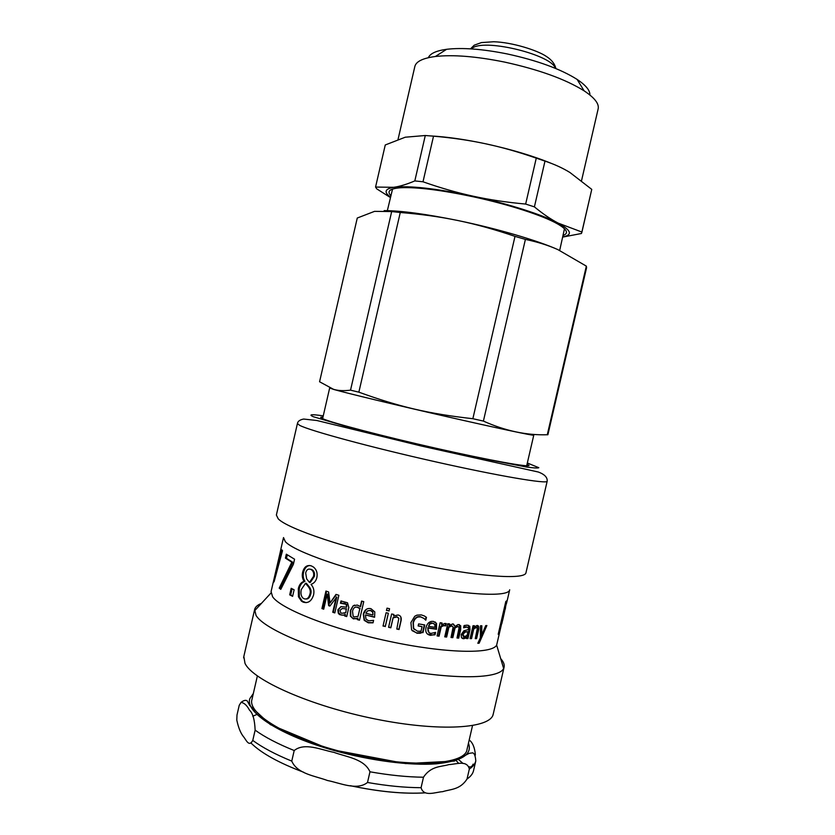 <?xml version="1.0" encoding="UTF-8"?>
<svg xmlns="http://www.w3.org/2000/svg" width="835" height="835" viewBox="0 0 835 835"><rect width="100%" height="100%" fill="white"/><g stroke="black" fill="none" stroke-linecap="round" stroke-linejoin="round"><path stroke-width="1.25" d="M563.155 235.418C568.959 233.278 567.09 229.437 557.54 223.895C543.199 215.66 508.745 204.429 473.518 196.841C441.371 190.056 417.166 187.019 400.904 187.729C389.893 188.533 386.532 191.163 390.811 195.62M559.68 250.437L564.481 228.748M392.544 189.054L387.346 210.65M569.929 172.49L591.754 189.378L581.87 232.036L558.218 223.133C550.797 219.281 542.854 213.854 534.4 206.871L544.984 161.113C554.336 164.224 562.654 168.012 569.929 172.49M562.769 237.077L581.431 233.497L581.87 232.036M375.562 187.061L385.259 144.966L405.257 137.211L425.286 135.51L414.818 180.913C406.854 184.295 399.819 186.435 393.713 187.311L375.562 187.061L376.742 188.856L390.373 197.519M562.811 236.921C572.894 234.969 571.359 230.376 558.218 223.133C542.52 214.762 508.233 203.771 473.372 196.246C457.298 192.77 440.504 187.948 423.001 181.79L433.522 136.168C452.069 137.775 469.395 140.301 485.49 143.756C501.584 147.169 518.514 151.97 536.268 158.139L525.653 204.064C506.866 202.362 489.446 199.753 473.372 196.246C435.807 188.407 409.244 185.433 393.713 187.311C384.81 188.867 383.724 192.133 390.456 197.133M423.001 181.79L414.818 180.913M433.522 136.168L425.286 135.51M551.57 163.483C532.991 155.874 510.968 149.298 485.49 143.756C465.011 139.435 446.902 136.836 431.163 135.959M581.807 232.621L591.754 189.378M544.984 161.113L536.268 158.139M534.4 206.871L525.653 204.064M589.865 94.981C590.147 90.483 585.899 85.295 577.121 79.419C560.588 68.992 537.302 60.496 507.242 53.941C482.567 49.004 462.371 47.459 446.642 49.296C436.183 50.737 430.088 53.534 428.365 57.698M398.065 139.351L414.838 66.518C416.039 61.487 422.875 58.147 435.348 56.498C453.102 54.515 476.107 56.362 504.361 62.03C538.805 69.566 565.389 79.168 584.114 90.838C594.593 97.799 599.279 103.79 598.163 108.842L581.557 180.59M400.268 212.497C420.83 214.125 440.097 216.818 458.081 220.555C476.044 224.271 495.019 229.531 514.997 236.368L472.861 418.711C428.585 413.763 399.652 406.948 358.862 392.168L400.268 212.497L391.678 211.558L350.533 390.154C343.853 390.999 338.196 390.728 333.562 389.34L319.575 381.762L357.265 218.029L374.539 211.359L391.678 211.558M525.403 239.394C537.563 241.952 548.376 245.354 557.853 249.602L586.337 266.125L547.29 434.743C526.467 435.421 505.175 430.87 483.402 421.09L525.403 239.394L514.997 236.368M547.29 434.743L547.885 434.753L586.587 267.638L586.337 266.125M526.687 465.773L533.763 435.192C534.264 436.006 497.545 428.23 447.184 416.728C396.875 405.236 346.608 393.118 333.812 389.475L329.804 388.024M483.402 421.09L472.861 418.711M358.862 392.168L350.533 390.154M557.853 249.602C537.688 240.532 497.044 228.592 458.081 220.555C425.662 213.969 401.019 210.66 384.163 210.618M252.775 740.426C248.861 747.669 246.033 739.476 243.35 736.512C240.553 732.963 238.372 727.483 236.796 720.104L236.994 715L239.227 705.304L241.075 702.36C244.217 702.851 247.035 705.471 249.519 710.199C252.828 713.09 254.696 719.749 255.134 730.155L252.775 740.426C262.378 747.502 275.373 754.402 291.759 761.102L294.202 750.529C304.692 742.106 321.308 749.966 333.927 752.356C346.024 756.886 364.258 758.723 369.968 771.801L367.504 782.478C356.816 790.933 340.022 782.906 327.435 780.495C315.317 775.913 297.333 774.035 291.759 761.102M458.457 759.474L463.091 763.514M469.239 766.78C470.721 767.438 472.036 766.54 473.163 764.098M475.167 755.445L475.365 754.548C474.656 747.335 472.6 742.472 469.197 739.987M467.036 779.003C460.033 789.962 450.451 789.159 442.675 791.663C435.442 792.081 423.825 797.279 421.07 787.697L423.491 777.218C431.121 765.716 441.266 766.916 448.938 764.589C456.192 764.328 467.026 759.766 469.343 769.025L467.036 779.003C470.658 776.55 472.829 773.753 473.549 770.601L475.804 760.883C475.094 763.952 472.944 766.655 469.343 769.025M257.368 675.974L251.961 699.49C247.577 712.735 282.95 735.656 335.451 750.091C400.309 768.691 465.951 766.551 467.078 749.152L472.516 725.646M480.918 625.78L480.709 634.809L481.649 635.153L485.73 625.592L486.889 625.519L479.144 643.201L477.808 643.274L480.365 637.877L480.48 625.78L481.847 625.759L481.649 635.153M481.618 635.143L478.006 642.856M485.74 625.592L484.624 628.212M478.204 642.846L479.144 643.201M477.265 625.436L477.599 629.955L475.324 638.284M473.56 625.728L473.299 626.834L474.165 627.189L477.119 625.436C478.747 625.488 479.207 627.106 478.507 630.3L476.576 638.629L475.24 638.65L477.338 628.452L476.284 627.482L473.737 629.016L471.514 638.65L470.042 638.629L473.038 625.718L474.499 625.749L474.165 627.189M476.232 627.461L475.063 627.179L472.881 628.661L470.126 638.284M475.679 638.274L476.576 638.629M470.648 638.295L471.514 638.65M472.881 628.661L473.737 629.016M428.48 626.344L434.941 627.315L434.868 624.559L432.801 623.192L430.108 623.86L428.48 626.344L429.681 623.547L430.108 623.86M433.876 623.515L431.121 622.879L429.681 623.547M434.952 632.659L434.524 634.475L432.561 634.965L427.426 634.015M435.139 621.96L436.027 623.046L436.027 628.953L427.677 627.732L428.981 632.523M432.488 634.976L430.63 635.341C426.633 634.652 425.088 632.053 425.996 627.555C426.894 624.079 428.679 622.033 431.34 621.417L433.344 621.376L436.517 623.369L436.528 629.277L428.084 628.045C427.457 631.177 428.449 632.961 431.058 633.4L435.578 632.387L435.025 634.809L432.54 634.965M424.347 624.872L422.614 632.346L416.696 632.93L412.146 630.655M424.128 618.547L420.214 616.595L417.782 616.71C415.465 617.482 413.899 619.455 413.095 622.649L413.419 628.296L417.396 631.187L421.028 631.208L422.082 626.636L418.189 625.728M413.419 628.296L414.327 629.548M426.08 617.065L425.401 619.883M422.614 632.346L420.266 633.254L417.009 633.243L411.592 629.882L410.924 622.555L414.765 616.251L416.936 615.144L421.257 614.894L424.305 615.927L426.455 617.357L425.798 620.196L423.815 618.317L420.527 616.888L418.053 617.002C415.715 617.775 414.15 619.747 413.346 622.931L413.69 628.588M422.082 626.636L418.137 625.968L418.617 623.902L424.764 624.945L422.99 632.659M400.842 616.971L400.915 620.614L398.921 629.246L396.855 628.828M393.817 614.456L393.567 615.959L398.034 614.967C400.716 615.572 401.708 617.545 401.04 620.875L399.036 629.517L396.802 629.058L398.817 618.401L396.959 616.971L393.128 617.837L390.832 627.795L388.578 627.304L391.657 613.976L393.911 614.476L393.567 615.959M398.702 618.109L396.886 616.721L393.087 617.597L390.79 627.544L388.63 627.075M389.527 608.715L389.037 610.834L386.522 610.26M389.037 610.834L386.469 610.479L387.012 608.141L389.559 608.725L389.026 611.063M388.327 613.234L385.3 626.334L383.077 625.822M385.3 626.334L383.025 626.062L386.104 612.723L388.358 613.245L385.279 626.574M359.833 608.673L358.058 616.355L359.833 608.673L357.182 607.202C354.896 606.617 353.341 607.963 352.516 611.241L353.142 616.261L354.395 616.919L358.058 616.355M360.146 608.517L357.526 607.055L355.345 607.181M359.541 619.946L357.63 619.424L357.944 618.077L355.94 618.85L352.036 617.816L350.804 616.011L350.721 610.521L353.132 605.845L357.296 605.051L360.574 606.669L361.847 601.148M353.518 605.709L354.572 605.104M360.261 606.826L361.586 601.075L363.757 601.659L359.488 620.186L357.307 619.591L357.62 618.244L353.414 618.902L350.418 616.157L350.314 610.656L353.132 605.845M504.11 613.84L506.146 604.102L502.774 616.992L504.11 613.84M505.102 604.55L505.634 604.686M280.101 552.801L271.072 591.618L272.617 596.785C280.737 608.903 331.589 629.058 388.505 641.207C445.431 653.44 491.972 654.296 496.648 645.111L502.524 619.883L501.605 619.653L502.774 616.992M502.065 617.712L503.14 617.984L501.825 623.599M503.996 614.289L503.14 617.984M498.401 633.514L498.923 633.65L498.213 634.308L505.822 601.451L507.21 600.522L506.344 603.945M501.417 620.489L501.939 620.635L498.923 633.65M502.524 619.883L501.939 620.635M275.54 576.223L281.948 549.879L282.512 550.683L274.037 581.932L281.291 547.259M281.353 546.946L275.101 576.14M281.009 588.863L280.289 588.289L292.845 562.331L286.499 558.302L287.282 554.878M294.567 559.21L293.398 564.303L280.79 589.343L279.214 588.143L291.822 562.205L285.424 558.124L286.321 554.2L294.567 559.21M286.499 558.302L285.424 558.124M292.845 562.331L291.822 562.205M280.289 588.289L279.214 588.143M292.699 595.992L290.674 594.927L292.093 588.779M294.118 589.813L292.615 596.367L289.682 594.833L291.185 588.31L294.118 589.813M290.674 594.927L289.682 594.833M309.472 582.402L313.501 576.421C314.075 573.666 313.501 571.526 311.779 569.981L310.641 569.345C308.209 568.51 306.56 569.71 305.673 572.935L306.654 578.885L309.472 582.402L310.307 582.433L314.325 576.442C314.889 573.697 314.325 571.547 312.614 570.023L309.91 569.126M305.84 599.008C308.188 599.238 309.837 597.568 310.777 594.009C311.507 591.524 311.017 589.155 309.305 586.901L308.459 586.869L305.526 583.289L301.268 589.562C300.485 593.518 301.101 596.399 303.126 598.215L303.95 598.685C306.8 599.697 308.804 598.131 309.962 593.998C310.693 591.504 310.192 589.134 308.459 586.869M309.305 586.901L306.393 583.331L305.526 583.289M306.059 602.672L302.343 601.2L299.348 596.816L299.254 588.665C300.141 584.803 302.019 582.381 304.879 581.39L304.911 581.254C303.23 578.561 302.781 575.566 303.575 572.288C304.639 568.071 306.737 565.806 309.889 565.493M313.574 594.917C311.57 601.21 308.084 603.611 303.115 602.118L301.456 601.158L298.439 596.764L298.325 588.591C299.222 584.73 301.111 582.319 303.992 581.337L304.023 581.202C302.312 578.498 301.863 575.503 302.656 572.215C304.138 566.735 307.071 564.648 311.455 565.932L313.595 567.132C316.611 569.679 317.697 573.175 316.851 577.632C315.985 581.045 314.075 583.279 311.111 584.343L311.079 584.49C313.626 587.329 314.461 590.804 313.574 594.917M304.911 581.254L304.023 581.202M304.879 581.39L303.992 581.337M323.771 608.934L321.924 608.569L325.953 591.055L328.593 591.952L330.065 602.974L336.432 594.53M322.602 608.517L326.579 591.264M330.023 605.866L329.272 605.615L327.852 594.05L327.195 594.103L323.709 609.206L321.924 608.569M334.877 612.671L333.311 612.159L336.808 597.015L329.867 606.085L328.646 605.678L327.195 594.103M330.065 602.974L336.004 594.395L338.874 595.303L334.814 612.921L332.748 612.253L336.244 597.088M329.272 605.615L328.646 605.678M333.311 612.159L332.748 612.253M344.041 613.266L345.836 612.566L346.233 609.018L342.433 608.454L340.012 610.281L340.753 612.796L341.786 613.297L345.387 612.692M345.836 612.566L346.233 609.018M346.682 608.892L342.026 608.485M346.776 616.334L345.074 615.833L345.398 614.435L343.195 615.238L339.448 614.56L338.258 613.151L337.893 609.79L340.972 606.596L346.64 607.233L346.076 604.269L340.44 603.246L340.962 600.97L347.517 602.786L348.811 607.504L346.713 616.574L344.636 615.959L344.959 614.56M346.64 607.233L346.817 604.436L344.803 603.361L340.951 603.152L341.452 600.991M343.592 615.134L341.066 615.009L338.77 613.047L338.425 609.696L341.056 606.586M341.077 603.183L340.555 603.288M367.546 610.855L370.615 610.302L372.827 611.93L372.974 614.81L372.661 612.139L370.406 610.479L367.546 610.855L365.855 613.245L372.796 615.009M373.088 622.618L368.475 622.607L364.457 620.165L363.538 614.038L366.304 609.352M374.633 617.034L365.459 614.946L365.98 619.1L368.694 620.843L373.6 620.363L373.036 622.816L368.277 622.806L364.196 620.332L363.277 614.205C364.53 609.748 367.097 607.901 370.959 608.673L374.811 611.919L374.581 617.263L365.459 614.946M445.66 623.453L445.17 625.561L443.114 625.352L440.692 626.5L438.532 635.832L437.143 635.665M441.517 622.92L441.663 624.966L444.69 623.453L446.287 623.599L445.754 625.895L443.667 625.686L441.235 626.824L439.074 636.176L437.081 635.926L440.139 622.733L442.112 623.004L441.663 624.966M445.17 625.561L445.754 625.895M438.532 635.832L439.074 636.176M440.692 626.5L441.235 626.824M445.065 625.551L445.65 625.885M459.354 624.559L459.96 629.183L457.977 637.763L457.069 637.7M453.426 624.027L455.075 626.427L458.123 624.496L460.701 625.759L460.701 629.527L458.718 638.117L456.995 637.992L459.125 627.555L457.883 626.521L455.044 627.92L452.831 637.658L451.025 637.491L453.134 627.012L451.818 625.926L448.906 627.242L446.642 637.053L444.742 636.844L447.779 623.703L449.679 623.922L449.345 625.373L452.779 623.881L455.075 626.427M449 623.849L448.719 625.029L449.345 625.373M452.173 625.989L450.702 625.613L448.291 626.908L446.026 636.708L444.805 636.573M458.123 626.553L456.766 626.198L454.365 627.576L452.152 637.303L451.088 637.209M457.977 637.763L458.718 638.117M459.981 625.415L460.701 625.759M446.026 636.708L446.642 637.053M448.291 626.908L448.906 627.242M452.152 637.303L452.831 637.658M454.365 627.576L455.044 627.92M464.291 636.761L467.13 635.341L467.965 631.74L465.022 632.137L462.987 634.412L464.291 636.761M463.268 636.385L462.214 634.057L464.239 631.782L467.965 631.74M468.393 625.311L469.155 629.381L467.109 638.222L466.473 638.201M467.391 627.158L463.749 627.116M467.109 638.222L467.934 638.577L466.4 638.524L466.713 637.157L465.899 636.802L462.131 638.357M463.602 627.743L464.114 625.54L467.203 625.144L469.792 626.25L469.98 629.736L467.934 638.577M464.521 637.856L465.325 638.211L463.248 638.754L461.421 637.491L461.244 634.454L463.916 630.759L468.466 629.58L468.289 627.596L466.744 627.075L463.696 627.784M466.713 637.157L465.325 638.211M281.322 547.092L283.514 537.573L285.309 541.633C294.108 551.622 347.882 570.482 406.029 582.84C464.208 595.261 508.839 597.516 509.694 589.792L507.21 600.522M322.999 416.978L320.63 417.312L322.988 418.815C332.685 423.074 383.255 436.361 436.35 448.343C489.487 460.346 529.369 467.527 529.046 465.429L527.073 464.093M261.418 603.402C257.514 604.968 255.249 607.014 254.633 609.519L256.032 615.385C264.131 629.632 320.264 652.949 383.797 666.403C447.341 679.961 498.881 679.711 503.63 668.438L504.11 667.123C504.653 664.587 503.515 661.758 500.697 658.638M297.417 423.554L276.375 515.038L278.243 518.859C287.511 528.743 346.88 548.856 411.53 562.769C476.211 576.755 525.351 580.21 525.987 572.664L547.175 481.211C547.572 484.269 499.476 476.221 434.878 461.671C370.322 447.163 310.067 430.766 299.755 425.401L297.417 423.554C297.803 421.268 299.89 419.765 303.679 419.045L316.872 420.506L421.09 445.963L538.345 472.025C544.587 474.353 547.53 477.411 547.175 481.211M532.594 156.876L533.44 156.74M471.055 48.879L472.965 47.647C487.191 38.848 552.175 55.246 555.359 68.345M255.134 730.155C264.768 737.107 277.794 743.901 294.202 750.529M369.968 771.801C389.538 775.256 407.386 777.061 423.491 777.218M468.456 743.181C472.673 754.391 461.807 761.28 435.86 763.858C410.1 765.726 370.897 760.758 334.908 750.717C280.477 735.75 244.384 711.931 249.915 698.509L253.329 693.52M421.07 787.697C404.933 787.645 387.085 785.902 367.504 782.478M350.523 785.735C379.069 791.757 403.973 794.116 425.255 792.822M458.697 763.441L456.014 760.361M256.992 714.405L252.807 716.211M477.599 629.955L478.507 630.3M475.407 627.137L476.284 627.482M505.853 601.43L505.29 603.882L506.146 604.102M314.325 576.442L313.501 576.421M311.497 569.397L310.641 569.345M310.777 594.009L309.962 593.998M303.982 602.139L303.115 602.118M303.575 572.288L302.656 572.215M299.254 588.665L298.325 588.591M299.348 596.816L298.439 596.764M338.425 609.696L337.893 609.79M444.063 625.332L444.637 625.666M459.96 629.183L460.701 629.527M451.171 625.592L451.818 625.926M454.146 628.692L454.824 629.037M457.173 626.177L457.883 626.521M464.239 631.782L465.022 632.137M462.214 634.057L462.987 634.412M469.155 629.381L469.98 629.736M468.967 625.906L469.792 626.25M465.951 626.73L466.744 627.075M462.465 638.399L463.248 638.754M323.249 415.872C311.538 414.139 308.188 414.411 313.219 416.686L356.764 429.576C387.816 437.655 429.273 447.456 465.565 455.273L526.614 467.047C533.93 468.028 537.99 468.247 538.815 467.704L527.323 462.987M243.632 657.865L243.83 656.467L244.999 663.334C252.661 680.181 310.641 706.045 375.447 719.029C440.264 732.149 491.001 728.496 493.245 714.05L492.796 715.397M446.642 49.296L435.348 56.498M577.121 79.419L584.114 90.838M470.512 48.847L474.228 45.194L481.419 42.585L493.683 41.75C512.012 42.23 537.49 50.309 546.351 56.425C551.622 59.765 554.784 63.804 555.859 68.553M329.648 388.077L322.613 418.659M241.065 702.36C243.893 700.241 245.96 699.793 247.285 700.993L249.738 705.512L270.373 724.613L329.251 749.152L405.747 763.607L454.292 761.092L469.166 753.347L472.725 752.836C473.288 753.285 475.219 753.285 475.804 760.883M425.401 792.853C403.983 794.158 378.923 791.778 350.209 785.693M303.763 772.281C279.026 762.971 261.501 753.285 251.189 743.223M475.063 627.179L475.929 627.523M312.614 570.023L311.779 569.981M302.343 601.2L301.456 601.158M443.114 625.352L443.667 625.686M450.702 625.613L451.328 625.947M456.766 626.198L457.455 626.532M464.876 631.625L465.648 631.98M464.865 626.824L465.627 627.168M463.352 638.357L464.145 638.712M502.628 620.311L503.495 616.554M505.154 609.404L505.551 607.703M493.245 714.05L504.11 667.123M243.83 656.467L254.633 609.519M270.989 593.007L254.487 610.917M496.648 645.111L503.63 668.438"/></g></svg>
